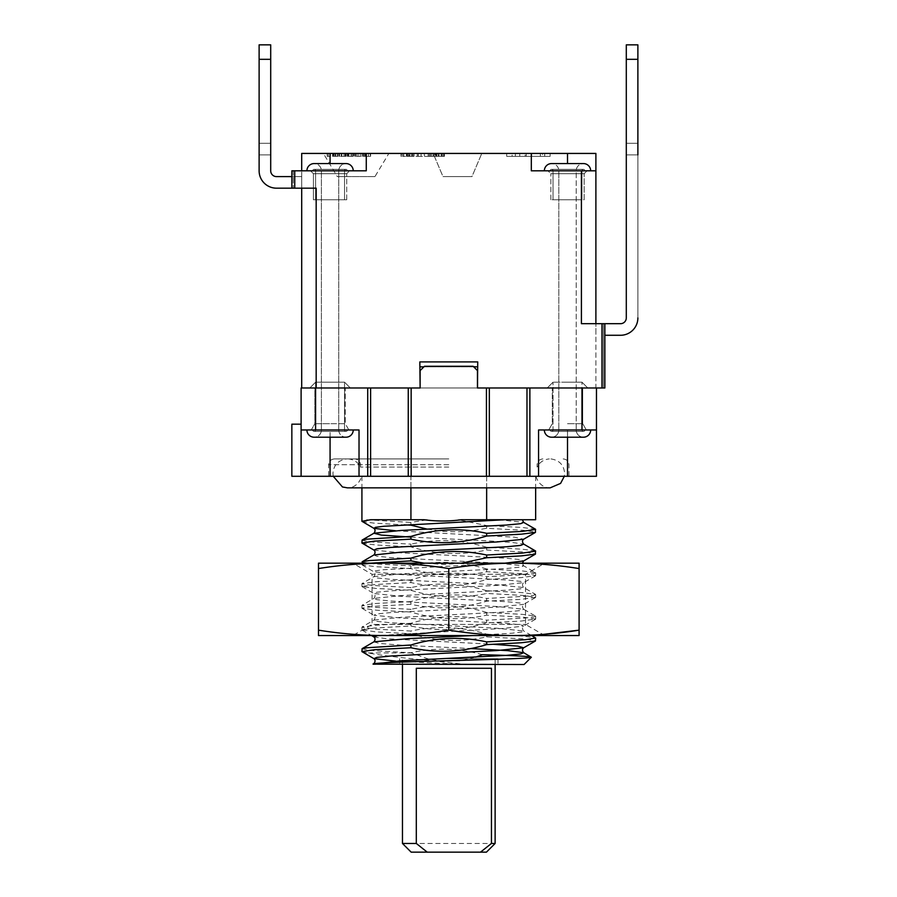 <?xml version="1.0" encoding="UTF-8"?>
<svg xmlns="http://www.w3.org/2000/svg" width="897" height="897" viewBox="0 0 897 897"><rect width="100%" height="100%" fill="white"/><g stroke="black" fill="none" stroke-linecap="round" stroke-linejoin="round"><path stroke-width="0.67" stroke-dasharray="4.49 3.36" d="M291.85 176.597L276.5 176.597L301.695 176.597L301.695 188.179L301.695 170.811L301.695 188.179L276.5 188.179L301.695 188.179L301.695 176.597L301.695 188.179L301.695 176.597L276.5 176.597A5.786 5.786 0 0 1 270.703 170.811L270.703 44.85L259.121 44.85L270.703 44.85L259.121 44.85L270.703 44.85L270.703 59.325L259.121 59.325L259.121 44.85L259.121 59.325L259.121 44.85L259.121 59.325L270.703 59.325L259.121 59.325L259.121 44.85L270.703 44.85L270.703 143.296L259.121 143.296L259.121 59.325L259.121 154.878L270.703 154.878L270.703 170.811L270.703 59.325L259.121 59.325L259.121 170.811L259.121 143.296L259.121 154.878L270.703 154.878L259.121 154.878L259.121 143.296L270.703 143.296L270.703 59.325L259.121 59.325M276.5 188.179A17.368 17.368 0 0 1 259.121 170.811A17.368 17.368 0 0 0 276.5 188.179A17.368 17.368 0 0 1 259.121 170.811A17.368 17.368 0 0 0 276.5 188.179L316.17 188.179L276.5 188.179A17.368 17.368 0 0 1 259.121 170.811L259.121 154.878L270.703 154.878L270.703 170.811L270.703 143.296L270.703 154.878L270.703 143.296L259.121 143.296L270.703 143.296L270.703 59.325M301.695 170.811L330.074 170.811L293.297 170.811L301.695 170.811L301.695 153.432L366.268 153.432L366.268 170.811L366.268 153.432L531.316 153.432L531.316 170.811L531.316 153.432L595.888 153.432L595.888 170.811L531.316 170.811L531.316 153.432M567.509 437.209L567.509 429.966L596.471 429.966L538.559 429.966L538.559 476.296L567.509 476.296L567.509 429.966L586.335 429.966L538.559 429.966L596.471 429.966L596.471 387.986L529.869 387.986L529.869 476.296L529.869 387.986L586.044 387.986L486.432 387.986L529.869 387.986L529.869 476.296L526.976 476.296L526.976 387.986L529.869 387.986M526.976 387.986L486.432 387.986L486.432 476.296L370.607 476.296L370.607 387.986L411.151 387.986L370.607 387.986M411.151 476.296L411.151 387.986L411.151 476.296L411.151 387.986L419.83 387.986L367.714 387.986L367.714 476.296L367.714 387.986L367.714 476.296L370.607 476.296M486.432 387.986L486.432 476.296L486.432 387.986L448.792 387.986L477.742 387.986L477.742 361.917L419.83 361.917L477.742 361.917L419.83 361.917L419.83 366.839L423.889 366.839L420.121 370.607L423.889 366.839L448.792 366.839L423.889 366.839L424.472 366.268L473.111 366.268L424.472 366.268L420.121 370.607L420.121 387.986L420.121 370.607L420.121 387.986L448.792 387.986L411.151 387.986M489.325 387.986L489.325 476.296L486.432 476.296M544.344 429.966L590.674 429.966A7.243 7.243 0 0 1 583.431 437.209A7.243 7.243 0 0 1 576.199 429.966L576.199 170.811L558.82 170.811L576.199 170.811L558.82 170.811L576.199 170.811L576.199 429.966L558.82 429.966L558.82 170.811L558.82 429.966L576.199 429.966A7.243 7.243 0 0 0 583.431 437.209L551.588 437.209A7.243 7.243 0 0 0 558.82 429.966A7.243 7.243 0 0 1 551.588 437.209A7.243 7.243 0 0 1 544.344 429.966L590.674 429.966M590.674 170.811L544.344 170.811L590.674 170.811A7.243 7.243 0 0 0 583.431 163.568L551.588 163.568A7.243 7.243 0 0 1 558.82 170.811A7.243 7.243 0 0 0 551.588 163.568L583.431 163.568A7.243 7.243 0 0 0 576.199 170.811A7.243 7.243 0 0 1 583.431 163.568L551.588 163.568A7.243 7.243 0 0 0 544.344 170.811M596.471 387.986L595.888 387.986L595.888 323.694L595.888 387.986L604.858 387.986L604.858 323.694L604.858 387.986L604.858 323.694L601.965 323.694L601.965 387.986L586.044 387.986L603.412 387.986L603.412 323.694L581.413 323.694L601.965 323.694M604.858 335.276L620.5 335.276A17.368 17.368 0 0 0 637.879 317.908L637.879 44.85L637.879 143.296L626.297 143.296L626.297 59.325L626.297 143.296L637.879 143.296L626.297 143.296L637.879 143.296L637.879 59.325L637.879 143.296L637.879 59.325L626.297 59.325L637.879 59.325L626.297 59.325L626.297 317.908A5.786 5.786 0 0 1 620.5 323.694L595.888 323.694L620.5 323.694L595.888 323.694L620.5 323.694L595.888 323.694L595.888 335.276L595.888 170.811L531.316 170.811L595.888 170.811M637.879 317.908L637.879 154.878L626.297 154.878L626.297 317.908L626.297 143.296L626.297 154.878L626.297 143.296L626.297 154.878L637.879 154.878L637.879 317.908A17.368 17.368 0 0 1 620.5 335.276A17.368 17.368 0 0 0 637.879 317.908A17.368 17.368 0 0 1 620.5 335.276A17.368 17.368 0 0 0 637.879 317.908L637.879 154.878L626.297 154.878L637.879 154.878L637.879 143.296L637.879 154.878M637.879 59.325L637.879 44.85L626.297 44.85L637.879 44.85L626.297 44.85L637.879 44.85L626.297 44.85L626.297 143.296L626.297 59.325L637.879 59.325L637.879 44.85L637.879 59.325L626.297 59.325M620.5 323.694A5.786 5.786 0 0 0 626.297 317.908A5.786 5.786 0 0 1 620.5 323.694M581.413 170.811L581.413 323.694L604.858 323.694M596.471 429.966L596.471 476.296L567.509 476.296M538.559 476.296L538.559 429.966L538.559 476.296L529.869 476.296M316.17 387.986L367.714 387.986L316.17 387.986L316.17 188.179L291.85 188.179L291.85 170.811L291.85 188.179L301.695 188.179L291.85 188.179L291.85 170.811L366.268 170.811L330.074 170.811L366.268 170.811L366.268 153.432L370.607 153.432L327.17 153.432L370.607 153.432L366.268 153.432L366.268 156.336L327.17 156.336L370.607 156.336L366.268 156.336L366.268 153.432M419.83 366.839L419.83 387.986L477.451 387.986L477.451 370.607L473.694 366.839L419.83 366.839L419.83 387.986L419.83 361.917L419.83 366.839L477.742 366.839L477.742 361.917L477.742 387.986L477.742 366.839L448.792 366.839L473.694 366.839L473.111 366.268L424.472 366.268L423.889 366.839M353.239 170.811L306.909 170.811L353.239 170.811A7.243 7.243 0 0 0 345.995 163.568L314.141 163.568A7.243 7.243 0 0 1 321.384 170.811L338.752 170.811L321.384 170.811L338.752 170.811L321.384 170.811L321.384 429.966L321.384 170.811A7.243 7.243 0 0 0 314.141 163.568L345.995 163.568A7.243 7.243 0 0 0 338.752 170.811L338.752 429.966L338.752 170.811A7.243 7.243 0 0 1 345.995 163.568L314.141 163.568A7.243 7.243 0 0 0 306.909 170.811L353.239 170.811L306.909 170.811M314.141 437.209L345.995 437.209A7.243 7.243 0 0 1 338.752 429.966L321.384 429.966L338.752 429.966A7.243 7.243 0 0 0 345.995 437.209L314.141 437.209A7.243 7.243 0 0 0 321.384 429.966A7.243 7.243 0 0 1 314.141 437.209A7.243 7.243 0 0 1 306.909 429.966L353.239 429.966A7.243 7.243 0 0 1 345.995 437.209M353.239 429.966L306.909 429.966M367.714 476.296L359.024 476.296L359.024 429.966L359.024 476.296L359.024 429.966L301.112 429.966L301.112 387.986L367.714 387.986M330.074 437.209L330.074 429.966L348.888 429.966L311.248 429.966L348.888 429.966L345.267 423.698L345.267 387.986L330.074 387.986L345.267 387.986L345.267 423.698L330.074 423.698L345.267 423.698L348.888 429.966L311.248 429.966L314.869 423.698L314.869 387.986L350.335 387.986L309.801 387.986L350.335 387.986L309.801 387.986L330.074 387.986L314.869 387.986L314.869 423.698L345.267 423.698L314.869 423.698L330.074 423.698L314.869 423.698L311.248 429.966L330.074 429.966L301.112 429.966L301.112 476.296L359.024 476.296M448.792 476.296L328.616 476.296L448.792 476.296M301.112 424.18L291.85 424.18L291.85 476.296L301.112 476.296L301.112 424.18L301.112 476.296M489.325 476.296L526.976 476.296M448.792 458.928L334.413 458.928L448.792 458.928M410.927 487.856L410.927 476.296L361.917 476.296L486.656 476.296L410.927 476.296L410.927 519.733L427.376 519.733L410.927 522.446L410.927 525.171M486.656 487.856L486.656 476.296L535.655 476.296L486.656 476.296L486.656 519.733L535.655 519.733M448.792 664.509L498.014 664.509L448.792 664.509M524.072 664.509L373.5 664.509M448.792 658.723L498.014 658.723L448.792 658.723M439.754 658.723L495.122 658.723L439.754 658.723M495.122 843.46L402.461 843.46M491.444 668.276L416.309 668.276M486.432 852.15L411.151 852.15M535.453 529.196L522.424 527.503L486.656 525.564L458.188 519.733L522.346 519.733M362.13 543.257L376.146 545.017L410.927 546.89C435.92 554.525 461.159 555.568 486.656 550.007L523.243 552.003L535.655 553.875M461.507 563.17L444.206 564.437L424.012 563.17M370.674 563.17L362.13 564.964L376.146 566.736L410.927 568.597C435.92 576.244 461.159 577.287 486.656 571.725L523.243 573.721L535.655 575.594L521.426 577.601L486.656 579.462C461.663 587.109 436.424 588.14 410.927 582.579L374.329 584.575L361.917 586.447L376.146 588.454L410.927 590.316C435.92 597.963 461.159 599.005 486.656 593.433L523.243 595.44L535.655 597.312L521.426 599.319L486.656 601.181C461.663 608.828 436.424 609.859 410.927 604.298L374.329 606.294L361.917 608.166L376.146 610.173L410.927 612.034C435.92 619.681 461.159 620.724 486.656 615.151L523.243 617.158L535.655 619.031L521.426 621.027L486.656 622.899C461.663 630.535 436.424 631.578 410.927 626.016L374.329 628.012L361.917 629.885L376.146 631.892L410.927 633.753C435.92 641.4 461.159 642.443 486.656 636.87L523.243 638.877L535.655 640.738M362.13 651.839L368.263 652.926C385.318 656.537 429.147 660.36 465.958 664.509M461.507 519.733L504.977 519.733M370.674 519.733L424.023 519.733M362.13 521.538L374.071 523.142L404.065 524.857M427.073 529.095L443.802 531.428L458.165 531.831L472.484 530.732L486.656 528.288L523.243 530.284L535.655 532.156M486.656 525.564L486.656 528.288M361.917 540.297L372.233 542.001L410.927 544.165L410.927 546.89M486.656 550.007L486.656 547.282L522.424 549.222L535.453 550.915M361.917 562.015L372.233 563.72L410.927 565.884L410.927 568.597M373.914 554.951L376.807 556.23L391.036 557.631L496.815 563.058L523.669 565.816L535.453 572.634L522.424 570.941L486.656 569.001L486.656 571.725M535.453 572.634L533.715 573.609L525.35 574.573L486.656 576.749L486.656 579.462M410.927 582.579L410.927 579.866C435.92 572.219 461.159 571.176 486.656 576.749M410.927 579.866L375.148 581.794L361.917 583.734L372.233 585.438L410.927 587.602L410.927 590.316M522.346 563.17L523.669 565.816L520.776 567.095L506.547 568.485L400.757 573.912L373.914 576.67L376.807 577.948L391.036 579.35L496.815 584.777L523.669 587.535L535.453 594.352L522.424 592.659L486.656 590.719L486.656 593.433M535.453 594.352L533.715 595.328L525.35 596.292L486.656 598.456L486.656 601.181M410.927 604.298L410.927 601.584C435.92 593.937 461.159 592.895 486.656 598.456M410.927 601.584L375.148 603.513L361.917 605.453L375.271 607.392L410.927 609.321L410.927 612.034M504.977 563.17L383.826 569.696L375.338 570.784L373.914 571.793L400.757 574.551L506.547 579.978L520.776 581.379L523.669 582.646C522.144 583.969 522.144 585.595 523.669 587.535L520.776 588.802L506.547 590.204L400.757 595.63L373.914 598.389L376.807 599.667L391.036 601.057L496.815 606.495L523.669 609.242L535.453 616.071L522.424 614.378L486.656 612.438L486.656 615.151M535.453 616.071L533.715 617.035L525.35 618.011L486.656 620.175L486.656 622.899M410.927 626.016L410.927 623.292C435.92 615.656 461.159 614.613 486.656 620.175M410.927 623.292L375.148 625.231L361.917 627.171L375.271 629.111L410.927 631.039L410.927 633.753M486.656 636.87L486.656 634.157C461.663 626.51 436.424 625.467 410.927 631.039M486.656 612.438C461.663 604.791 436.424 603.759 410.927 609.321M486.656 590.719C461.663 583.072 436.424 582.041 410.927 587.602M486.656 569.001C461.663 561.354 436.424 560.322 410.927 565.884M486.656 547.282C461.663 539.646 436.424 538.604 410.927 544.165M458.188 519.733L486.656 519.733M427.376 519.733L410.927 519.733M366.705 519.733L410.927 522.446M374.632 664.509L373.118 664.139M482.407 654.698C458.726 648.105 434.899 647.455 410.927 652.758L428.34 658.992L441.952 661.324L460.273 660.775L475.679 657.12M361.917 648.89L375.271 650.83L410.927 652.758M486.656 634.157L522.424 636.096L535.453 637.789M368.263 652.926L410.927 652.926M330.074 476.296L330.074 429.966L301.112 429.966M473.694 366.839L477.451 370.607L477.451 387.986L477.451 370.607L473.111 366.268L477.742 366.839M601.965 387.986L604.858 387.986L603.412 387.986L603.412 323.694L595.888 323.694M403.728 153.432L406.442 153.432L402.641 153.432L403.728 153.432L403.728 156.336L439.014 156.336L429.248 156.336L435.213 156.336L435.213 153.432L417.296 153.432L424.359 153.432L424.359 156.336L421.097 156.336L421.097 153.432L421.097 156.336L402.641 156.336L403.728 156.336L403.728 153.432M401.553 153.432L402.641 153.432L401.015 153.432L401.553 156.336L402.641 156.336L401.015 156.336L401.553 153.432M409.155 153.432L417.296 153.432L417.296 156.336L417.296 153.432L409.155 153.432L409.155 156.336M434.675 153.432L442.815 153.432L442.815 156.336L442.815 153.432L444.441 153.432L444.441 156.336L444.441 153.432L439.014 153.432L439.014 156.336L444.441 156.336L439.014 156.336L439.014 153.432L429.248 153.432L434.675 153.432L434.675 156.336M435.213 156.336L436.85 156.336L436.85 153.432L436.85 156.336L438.476 156.336L424.359 156.336L424.359 153.432L428.161 153.432L428.161 156.336L428.161 153.432L435.213 153.432M437.927 153.432L438.476 156.336L437.927 153.432M412.956 153.432L409.694 153.432L409.694 156.336L411.331 156.336L406.98 156.336L409.694 156.336L409.694 153.432L414.044 153.432L414.044 156.336L411.331 156.336L414.044 156.336L414.044 153.432L418.383 153.432L418.383 156.336L418.383 153.432L412.956 153.432L412.956 156.336M406.98 153.432L406.98 156.336L406.98 153.432M433.161 153.432L481.79 153.432L433.161 153.432L481.79 153.432L433.161 153.432L442.995 176.597L471.957 176.597L481.79 153.432L471.957 176.597L442.995 176.597L433.161 153.432M323.391 153.432L388.872 153.432L323.391 153.432L337.306 176.597L374.946 176.597L388.872 153.432M512.131 153.432L550.141 153.432L506.704 153.432L550.141 153.432L506.704 153.432L550.141 153.432L506.704 153.432L519.733 153.432L506.704 153.432L512.131 153.432L512.131 156.336L550.141 156.336L506.704 156.336L550.141 156.336L506.704 156.336L550.141 156.336L506.704 156.336L519.733 156.336L506.704 156.336L512.131 156.336L512.131 153.432M540.364 153.432L506.704 153.432L540.364 153.432L506.704 153.432L540.364 153.432L540.364 156.336L506.704 156.336L540.364 156.336L506.704 156.336L540.364 156.336L540.364 153.432M550.141 153.432L506.704 153.432L550.141 153.432L515.394 153.432L550.141 153.432L550.141 156.336L506.704 156.336L550.141 156.336L515.394 156.336L550.141 156.336L550.141 153.432M368.432 153.432L368.432 156.336L370.069 156.336L368.432 156.336L368.432 153.432M370.069 153.432L370.607 156.336L370.069 153.432M370.607 153.432L370.607 156.336L370.607 153.432M363.005 153.432L363.005 156.336L363.005 153.432M360.291 153.432L360.291 156.336L360.291 153.432L360.291 156.336L360.291 153.432L358.116 153.432L358.116 156.336L358.116 153.432L358.116 156.336L358.116 153.432L356.49 153.432L356.49 156.336L356.49 153.432L354.864 153.432L354.864 156.336L354.864 153.432L353.777 153.432L353.777 156.336L353.239 153.432L353.239 156.336L353.239 153.432L361.917 153.432L361.917 156.336L361.917 153.432L360.291 153.432L360.291 156.336L360.291 153.432M355.403 153.432L355.403 156.336M352.151 153.432L352.151 156.336M351.063 153.432L351.063 156.336M348.888 153.432L348.888 156.336L348.888 153.432M345.637 153.432L345.637 156.336L345.637 153.432M341.835 153.432L341.835 156.336L341.835 153.432L341.835 156.336L341.835 153.432L339.66 153.432L339.66 156.336L339.66 153.432L337.485 153.432L337.485 156.336L337.485 153.432L335.321 153.432L335.321 156.336L335.321 153.432L335.321 156.336L335.321 153.432L333.684 153.432L333.684 156.336L333.684 153.432L344 153.432L344 156.336L344 153.432L341.835 153.432M339.122 153.432L339.122 156.336L339.122 153.432M332.608 153.432L332.608 156.336L332.608 153.432M329.883 153.432L329.883 156.336L329.883 153.432M328.257 153.432L328.257 156.336L328.257 153.432M327.17 153.432L327.17 156.336L327.17 153.432M333.146 153.432L333.146 156.336L333.146 153.432M346.175 153.432L346.175 156.336L346.175 153.432L344 153.432L347.801 153.432L347.801 156.336L347.801 153.432L346.175 153.432M348.35 153.432L348.35 156.336L348.35 153.432M363.554 153.432L363.554 156.336L363.554 153.432L361.917 153.432L364.631 153.432L364.631 156.336L364.631 153.432L363.554 153.432L363.554 156.336L363.554 153.432M365.18 153.432L365.18 156.336L365.18 153.432M430.325 153.432L430.325 156.336M429.248 156.336L429.248 153.432M433.049 153.432L433.049 156.336L433.049 153.432M435.763 153.432L435.763 156.336M411.331 156.336L411.331 153.432L411.331 156.336M408.617 156.336L408.617 153.432L408.617 156.336M407.53 156.336L407.53 153.432L407.53 156.336M409.694 153.432L409.694 156.336M406.442 153.432L406.442 156.336L406.442 153.432M402.641 153.432L402.641 156.336L402.641 153.432M401.015 153.432L401.015 156.336L401.015 153.432M412.418 156.336L412.418 153.432M436.301 153.432L436.301 156.336M441.728 153.432L441.728 156.336M443.903 153.432L443.903 156.336L443.903 153.432M441.189 153.432L441.189 156.336M434.126 156.336L434.126 153.432M431.412 156.336L431.412 153.432M358.116 153.432L358.116 156.336L358.116 153.432M347.262 153.432L347.262 156.336M344 153.432L344 156.336M339.66 153.432L339.66 156.336M335.859 153.432L335.859 156.336M330.432 153.432L330.432 156.336M334.233 153.432L334.233 156.336M338.034 153.432L338.034 156.336M341.286 153.432L341.286 156.336M345.087 153.432L345.087 156.336M347.801 153.432L347.801 156.336M354.864 153.432L354.864 156.336M356.49 153.432L356.49 156.336M361.917 153.432L361.917 156.336L361.917 153.432M364.631 153.432L364.631 156.336L364.631 153.432M442.995 176.597L471.957 176.597L442.995 176.597M374.946 176.597L337.306 176.597M506.704 153.432L506.704 156.336L506.704 153.432M526.247 153.432L526.247 156.336L526.247 153.432M544.703 153.432L544.703 156.336L544.703 153.432M531.674 153.432L531.674 156.336L531.674 153.432M519.733 153.432L519.733 156.336L519.733 153.432M525.16 156.336L542.539 156.336L525.16 156.336L525.16 153.432L525.16 156.336M542.539 153.432L525.16 153.432L542.539 153.432L542.539 156.336M515.394 153.432L515.394 156.336M477.451 387.986L420.121 387.986M276.5 176.597A5.786 5.786 0 0 1 270.703 170.811A5.786 5.786 0 0 0 276.5 176.597M259.121 170.811L259.121 154.878M567.509 423.698L582.714 423.698L567.509 423.698M581.985 429.966L553.034 429.966A1.446 1.446 0 0 1 551.588 431.412A1.446 1.446 0 0 0 553.034 429.966L553.034 382.189L553.034 429.966L581.985 429.966L581.985 382.189L553.034 382.189L581.985 382.189L567.509 382.189L581.985 382.189L581.985 429.966A1.446 1.446 0 0 0 583.431 431.412L551.588 431.412L583.431 431.412A1.446 1.446 0 0 0 584.889 429.966A1.446 1.446 0 0 1 583.431 431.412L551.588 431.412A1.446 1.446 0 0 1 550.141 429.966L584.889 429.966L550.141 429.966A1.446 1.446 0 0 0 551.588 431.412L583.431 431.412A1.446 1.446 0 0 1 581.985 429.966L581.985 387.986M567.509 387.986L587.782 387.986L567.509 387.986M448.792 467.068L360.471 467.068L448.792 467.068M313.423 173.704L310.519 170.811L349.617 170.811L310.519 170.811L349.617 170.811L310.519 170.811L313.423 173.704L346.724 173.704L349.617 170.811L346.724 173.704L313.423 173.704L346.724 173.704L313.423 173.704L313.423 199.762L346.724 199.762L313.423 199.762L313.423 173.704M347.442 170.811L312.694 170.811L347.442 170.811A1.446 1.446 0 0 0 345.995 169.365L314.141 169.365A1.446 1.446 0 0 1 315.587 170.811L315.587 199.762L344.549 199.762L315.587 199.762L344.549 199.762L315.587 199.762L315.587 170.811L344.549 170.811L344.549 199.762L344.549 170.811L315.587 170.811A1.446 1.446 0 0 0 314.141 169.365L345.995 169.365A1.446 1.446 0 0 0 344.549 170.811A1.446 1.446 0 0 1 345.995 169.365L314.141 169.365L345.995 169.365A1.446 1.446 0 0 1 347.442 170.811L312.694 170.811A1.446 1.446 0 0 1 314.141 169.365A1.446 1.446 0 0 0 312.694 170.811L347.442 170.811M346.724 199.762L346.724 173.704L346.724 199.762L313.423 199.762L346.724 199.762M315.587 429.966L344.549 429.966L315.587 429.966A1.446 1.446 0 0 1 314.141 431.412A1.446 1.446 0 0 0 315.587 429.966L315.587 382.189L315.587 429.966L344.549 429.966A1.446 1.446 0 0 0 345.995 431.412L314.141 431.412L345.995 431.412A1.446 1.446 0 0 0 347.442 429.966A1.446 1.446 0 0 1 345.995 431.412L314.141 431.412A1.446 1.446 0 0 1 312.694 429.966L347.442 429.966L312.694 429.966A1.446 1.446 0 0 0 314.141 431.412L345.995 431.412A1.446 1.446 0 0 1 344.549 429.966L344.549 382.189L315.587 382.189L344.549 382.189L315.587 382.189L344.549 382.189L344.549 429.966L315.587 429.966L315.587 387.986M550.859 199.762L550.859 173.704L584.16 173.704L587.053 170.811L547.966 170.811L587.053 170.811L547.966 170.811L587.053 170.811L584.16 173.704L550.859 173.704L547.966 170.811L550.859 173.704L584.16 173.704L550.859 173.704L550.859 199.762L584.16 199.762L584.16 173.704L584.16 199.762L550.859 199.762M584.889 170.811L550.141 170.811L584.889 170.811A1.446 1.446 0 0 0 583.431 169.365L551.588 169.365A1.446 1.446 0 0 1 553.034 170.811L553.034 199.762L581.985 199.762L553.034 199.762L581.985 199.762L553.034 199.762L553.034 170.811L581.985 170.811L581.985 199.762L581.985 170.811L553.034 170.811A1.446 1.446 0 0 0 551.588 169.365L583.431 169.365A1.446 1.446 0 0 0 581.985 170.811A1.446 1.446 0 0 1 583.431 169.365L551.588 169.365L583.431 169.365A1.446 1.446 0 0 1 584.889 170.811L550.141 170.811A1.446 1.446 0 0 1 551.588 169.365A1.446 1.446 0 0 0 550.141 170.811L584.889 170.811M542.831 564.291L513.936 563.17L579.092 563.17L579.092 635.558L513.936 635.558L542.831 634.437M579.092 568.563L563.013 566.321M562.733 566.287L558.943 565.839M558.663 565.805L554.862 565.39M554.088 565.312L543.436 564.336M448.792 630.154C470.409 633.641 492.117 635.446 513.936 635.558L352.801 635.558L372.053 624.435L525.519 624.435L372.053 624.435L372.053 574.282L525.519 574.282L372.053 574.282L352.801 563.17L544.782 563.17L383.636 563.17C361.816 563.282 340.098 565.076 318.491 568.563L318.491 563.17L383.636 563.17C405.455 563.282 427.174 565.076 448.792 568.563L448.792 630.154C427.174 633.641 405.455 635.446 383.636 635.558L318.491 635.558L318.491 568.563M448.792 563.17L513.936 563.17C492.117 563.282 470.409 565.076 448.792 568.563M448.792 635.558L383.636 635.558C361.816 635.446 340.098 633.641 318.491 630.154M408.247 387.986L408.247 476.296M567.509 163.568L567.509 153.432M294.743 188.179L294.743 170.811M330.074 153.432L330.074 163.568M293.297 170.811L293.297 188.179L293.297 170.811M448.792 464.713L328.616 464.713L448.792 464.713M395.678 530.8L514.306 537.18L523.669 539.22M373.914 550.074L400.757 552.832L506.547 558.259L520.776 559.661L523.669 560.939M535.453 575.829L523.669 582.646L496.815 585.405L391.036 590.831L376.807 592.233L373.914 593.511L400.757 596.27L506.547 601.696L520.776 603.087L523.669 604.365L496.815 607.123L391.036 612.55L376.807 613.952L373.914 615.23L400.757 617.988L506.547 623.415L520.776 624.805L523.669 626.084L502.97 628.461L377.525 635.558M373.914 636.948L387.246 638.776L493.507 644.304M395.678 661.1L463.839 664.509M498.654 519.733L523.669 522.379M410.927 537.112L481.969 540.521L511.492 542.36L523.669 544.098M535.453 597.548L523.669 604.365C522.144 605.688 522.144 607.314 523.669 609.242L520.776 610.521L506.547 611.922L400.757 617.349L373.914 620.107L376.807 621.386L391.036 622.776L496.815 628.214L523.669 630.961L521.953 632.026L512.344 633.181L472.551 635.558M373.914 641.826L379.296 643.441L402.237 645.223L470.51 648.542M373.914 663.545L375.193 664.509M334.413 458.928C330.858 459.298 328.93 461.226 328.616 464.713L328.616 476.296M333.258 476.296L332.966 473.381C333.628 465.061 338.18 460.239 346.601 458.928M399.569 658.723L399.569 664.509M402.461 664.509L402.461 658.723M362.13 564.964L373.914 571.793C375.428 573.116 375.428 574.742 373.914 576.67L362.13 583.499M362.13 586.683L373.914 593.511C375.428 594.834 375.428 596.46 373.914 598.389L362.13 605.206M362.13 608.401L373.914 615.23C375.428 616.542 375.428 618.168 373.914 620.107L362.13 626.925M535.453 619.266L523.669 626.084C522.144 627.407 522.144 629.032 523.669 630.961L531.596 635.558M362.13 630.12L371.515 635.558M361.917 563.17L361.917 564.729M535.655 572.869L535.655 575.594M361.917 583.734L361.917 586.447M535.655 594.588L535.655 597.312M361.917 605.453L361.917 608.166M535.655 616.306L535.655 619.031M361.917 627.171L361.917 629.885M361.917 476.296L361.917 487.856M535.655 476.296L535.655 487.856M563.17 458.928C566.713 459.298 568.642 461.226 568.956 464.713L568.956 476.296M498.014 658.723L498.014 664.509M535.957 476.296C539.03 486.712 547.832 488.304 550.141 487.856L347.442 487.856C349.752 488.304 358.542 486.712 361.626 476.296M495.122 664.509L495.122 658.723M550.982 458.928C559.403 460.239 563.944 465.061 564.617 473.381L564.314 476.296M552.305 423.698L548.684 429.966L552.305 423.698L552.305 387.986L552.305 423.698M581.985 382.189L587.782 387.986L581.985 382.189M582.714 387.986L582.714 423.698L586.335 429.966L582.714 423.698L582.714 387.986M553.034 382.189L547.237 387.986L553.034 382.189M348.294 458.928C353.822 459.443 357.881 462.157 360.471 467.068L360.471 464.713C360.157 461.226 358.228 459.298 354.685 458.928M542.898 458.928C539.344 459.298 537.415 461.226 537.101 464.713L537.101 467.068C539.702 462.157 543.761 459.443 549.289 458.928M315.587 382.189L309.801 387.986L315.587 382.189M344.549 382.189L350.335 387.986L344.549 382.189M544.782 635.558L525.519 624.435L525.519 574.282L544.782 563.17"/><path stroke-width="1.35" d="M270.703 59.325L259.121 59.325L259.121 44.85L270.703 44.85L270.703 170.811A5.786 5.786 0 0 0 276.5 176.597A5.786 5.786 0 0 1 270.703 170.811A5.786 5.786 0 0 0 276.5 176.597L291.85 176.597M259.121 154.878L259.121 170.811A17.368 17.368 0 0 0 276.5 188.179L291.85 188.179L276.5 188.179M301.695 387.986L301.695 188.179L301.695 387.986M411.151 476.296L411.151 387.986L301.112 387.986L301.112 476.296L529.869 476.296L529.869 387.986L601.965 387.986L601.965 323.694L581.413 323.694L581.413 170.811L595.888 170.811L595.888 153.432L301.695 153.432L301.695 170.811M529.869 476.296L538.559 476.296L538.559 429.966L596.471 429.966L596.471 387.986M411.151 387.986L420.121 387.986L419.83 361.917L477.742 361.917L477.451 387.986L529.869 387.986M544.344 429.966A7.243 7.243 0 0 0 551.588 437.209L583.431 437.209A7.243 7.243 0 0 0 590.674 429.966M590.674 170.811A7.243 7.243 0 0 0 583.431 163.568L551.588 163.568A7.243 7.243 0 0 0 544.344 170.811M581.413 170.811L531.316 170.811L531.316 153.432M595.888 323.694L595.888 170.811M601.965 387.986L604.858 387.986L604.858 323.694L620.5 323.694A5.786 5.786 0 0 0 626.297 317.908L626.297 44.85L637.879 44.85L637.879 59.325L626.297 59.325M637.879 154.878L637.879 59.325M620.5 323.694A5.786 5.786 0 0 0 626.297 317.908A5.786 5.786 0 0 1 620.5 323.694M604.858 335.276L620.5 335.276A17.368 17.368 0 0 0 637.879 317.908M538.559 476.296L596.471 476.296L596.471 429.966M301.112 476.296L291.85 476.296L291.85 424.18L301.112 424.18M373.118 664.139L524.072 664.509L531.338 657.254L523.669 652.68L520.776 653.958L506.547 655.359L400.757 660.786L373.118 664.139C371.28 663.062 401.408 662.008 438.723 660.977L463.256 660.293C500.952 659.261 531.091 658.241 531.338 657.254C530.609 656.391 514.295 655.539 482.407 654.698L475.679 657.12M416.309 843.46L427.23 852.15L411.151 852.15L402.461 843.46L416.309 843.46L416.309 668.276L491.444 668.276L491.444 843.46L495.122 843.46L495.122 664.509M427.23 852.15L486.432 852.15L495.122 843.46M480.512 852.15L491.444 843.46M523.669 544.098L520.776 545.376L506.547 546.766L400.757 552.193L373.914 554.951C375.428 553.023 375.428 551.397 373.914 550.074L376.807 548.796L391.036 547.405L496.815 541.967L523.669 539.22C522.144 540.532 522.144 542.158 523.669 544.098L535.453 550.915L535.453 554.111L521.426 555.882L486.656 557.743L461.507 563.17M424.012 563.17L410.927 560.86L370.674 563.17M531.596 635.558L535.655 638.025L535.453 640.985L521.426 642.745L486.656 644.618C461.663 652.254 436.424 653.296 410.927 647.735L374.329 649.731L361.917 651.603L373.914 658.667L395.678 661.1M486.656 487.856L486.656 519.733L461.507 519.733C449.016 521.437 436.514 521.437 424.023 519.733L370.674 519.733L361.917 521.292L373.914 528.355L395.678 530.8M404.065 524.857L410.927 525.171L427.073 529.095M522.346 519.733L523.669 522.379L535.453 529.196L535.453 532.392L521.426 534.163L486.656 536.025C461.663 543.672 436.424 544.714 410.927 539.142L374.329 541.149L361.917 543.01L373.914 550.074M535.655 529.443L522.301 531.383L486.656 533.311L486.656 536.025M410.927 539.142L410.927 536.428C435.92 528.782 461.159 527.739 486.656 533.311M410.927 536.428L366.167 539.209L362.119 540.061L361.917 543.01M535.655 551.15L522.301 553.101L486.656 555.03L486.656 557.743M410.927 560.86L410.927 558.147C435.92 550.5 461.159 549.457 486.656 555.03M410.927 558.147L369.418 560.569L362.758 561.533L361.917 563.17M410.927 487.856L410.927 519.733M535.655 487.856L535.655 519.733L486.656 519.733M535.655 638.025L525.35 639.729L486.656 641.893C461.159 636.332 435.92 637.375 410.927 645.01L366.167 647.802L362.119 648.643L361.917 651.603M486.656 641.893L486.656 644.618M410.927 645.01L410.927 647.735M463.256 660.293L438.723 660.977M367.714 387.986L367.714 476.296M294.743 170.811L294.743 188.179L291.85 188.179L291.85 170.811L366.268 170.811L366.268 153.432M294.743 188.179L316.17 188.179L316.17 387.986M353.239 170.811A7.243 7.243 0 0 0 345.995 163.568L314.141 163.568A7.243 7.243 0 0 0 306.909 170.811M314.141 437.209L345.995 437.209L314.141 437.209A7.243 7.243 0 0 1 306.909 429.966M353.239 429.966A7.243 7.243 0 0 1 345.995 437.209M301.112 429.966L359.024 429.966L359.024 476.296M601.965 323.694L604.858 323.694M420.121 387.986L420.121 370.607L424.472 366.268L473.111 366.268L477.451 370.607L477.451 387.986M419.83 366.839L423.889 366.839M473.694 366.839L477.742 366.839M486.432 387.986L486.432 476.296M259.121 59.325L259.121 170.811M352.801 635.558L513.936 635.558C492.117 635.446 470.409 633.641 448.792 630.154C427.174 633.641 405.455 635.446 383.636 635.558C361.816 635.446 340.098 633.641 318.491 630.154L318.491 568.563C340.098 565.076 361.816 563.282 383.636 563.17C405.455 563.282 427.174 565.076 448.792 568.563C470.409 565.076 492.117 563.282 513.936 563.17C535.756 563.282 557.474 565.076 579.092 568.563L579.092 563.17L352.801 563.17M448.792 630.154L448.792 568.563M542.831 634.437L579.092 630.154C557.474 633.641 535.756 635.446 513.936 635.558L579.092 635.558L579.092 568.563M554.862 565.39L554.088 565.312M543.436 564.336L542.831 564.291M318.491 630.154L318.491 635.558L448.792 635.558M448.792 563.17L318.491 563.17L318.491 568.563M581.985 387.986L581.985 429.966M489.325 387.986L489.325 476.296M567.509 153.432L567.509 163.568M504.977 519.733L383.826 526.27L375.338 527.358L373.914 528.355C375.428 529.678 375.428 531.304 373.914 533.233L381.404 535.094L410.927 537.112M535.453 554.111L523.669 560.939L504.977 563.17M377.525 635.558L373.914 636.948C375.428 638.26 375.428 639.886 373.914 641.826L362.13 648.643M493.507 644.304L517.861 646.132L523.669 647.802L496.815 650.56L391.036 655.987L376.807 657.389L373.914 658.667C375.428 659.979 375.428 661.605 373.914 663.545M523.669 522.379L520.776 523.657L506.547 525.048L400.757 530.475L373.914 533.233L362.13 540.061M472.551 635.558L408.74 638.608L373.914 641.826M470.51 648.542L507.747 650.65L523.669 652.68C522.144 650.751 522.144 649.125 523.669 647.802L535.453 640.985M370.607 387.986L370.607 476.296M408.247 387.986L408.247 476.296M330.074 476.296L330.074 437.209M330.074 163.568L330.074 153.432M315.587 429.966L315.587 387.986M567.509 476.296L567.509 437.209M526.976 387.986L526.976 476.296M402.461 843.46L402.461 664.509M523.669 560.939L522.346 563.17M371.515 635.558L373.914 636.948M523.669 539.22L535.453 532.392M361.917 487.856L361.917 521.292M373.914 554.951L362.13 561.78M333.258 476.296L342.463 486.97L347.442 487.856L550.141 487.856L560.591 483.393L564.314 476.296"/></g></svg>
